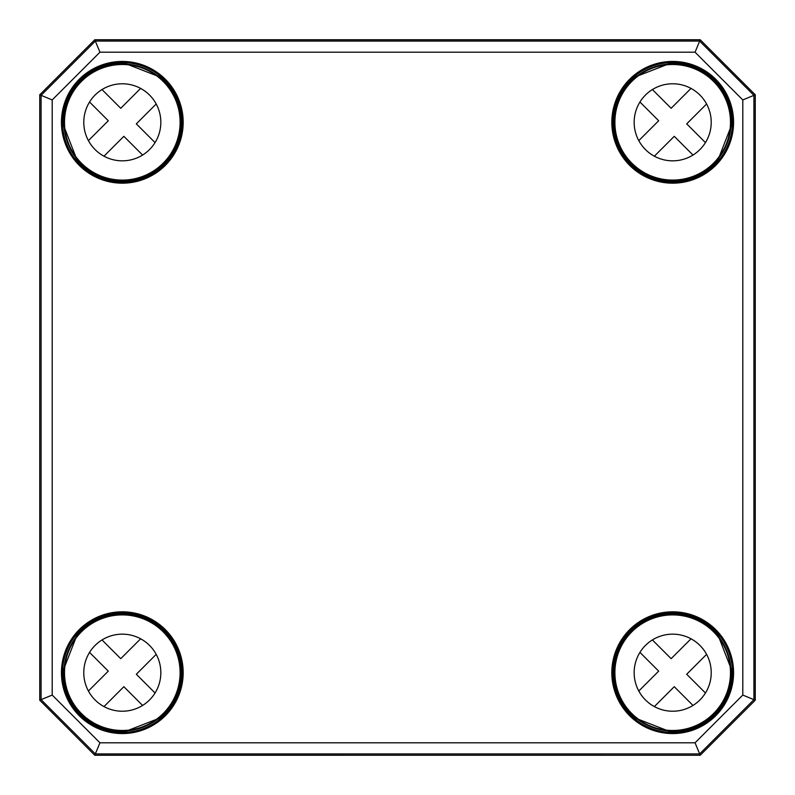 <?xml version="1.0" encoding="UTF-8"?>
<svg xmlns="http://www.w3.org/2000/svg" width="795" height="795" viewBox="0 0 795 795"><rect width="100%" height="100%" fill="white"/><g stroke="black" fill="none" stroke-linecap="round" stroke-linejoin="round"><path stroke-width="1.19" d="M39.75 700.216L94.784 755.25L700.216 755.25L755.25 700.216L755.25 94.784L700.216 39.75L94.784 39.75L39.75 94.784L39.75 700.216L39.75 94.784M94.784 755.25L39.8 700.196L41.092 699.65L95.35 753.908L699.65 753.908L753.908 699.65L753.908 95.35L699.65 41.092L95.35 41.092L41.092 95.35L41.092 699.65L52.202 695.059L52.202 99.941L99.941 52.202L695.059 52.202L742.798 99.941L742.798 695.059L695.059 742.798L99.941 742.798L52.202 695.059M700.216 755.25L94.804 755.2L99.941 742.798M755.25 700.216L700.196 755.2L695.059 742.798M755.25 94.784L742.798 99.941M94.784 39.75L99.941 52.202M700.216 39.75L695.059 52.202M123.712 63.441A58.88 58.88 0 0 0 63.441 123.712L64.534 123.682L64.137 126.912A58.353 58.353 0 0 0 76.35 158.265L76.141 158.831L80.663 163.929A58.88 58.88 0 0 0 163.939 163.939A58.88 58.88 0 0 0 163.929 80.663L163.164 81.438L158.265 76.35A58.353 58.353 0 0 0 126.912 64.137L123.712 63.441L123.682 64.534L125.849 63.928L125.878 64.624L126.912 64.137L126.047 64.455M63.441 123.712L63.61 126.713L64.455 126.047M163.929 80.663L158.831 76.141M158.821 76.141L158.533 76.668M76.012 158.652A1.103 1.103 -139.1 0 0 76.33 158.93L81.448 163.154L80.663 163.929M636.169 76.141L631.071 80.663A58.88 58.88 0 0 0 631.061 163.939A58.88 58.88 0 0 0 714.337 163.929L718.988 158.652L717.169 159.209L718.65 158.265A58.353 58.353 0 0 0 730.863 126.912L731.559 123.712A58.88 58.88 0 0 0 671.288 63.441L668.088 64.137A58.353 58.353 0 0 0 636.735 76.35L635.791 77.831L636.735 76.35L636.179 76.141M668.953 64.455L668.088 64.137L669.122 64.624L669.152 63.928L671.318 64.544L671.288 63.441M731.559 123.712L730.466 123.682L731.072 125.849L730.376 125.878L730.863 126.912L730.545 126.047M636.348 76.012A1.103 1.103 -49.1 0 0 636.07 76.33L631.846 81.448L631.071 80.663M718.332 158.533L718.67 158.93L713.552 163.154A57.787 57.787 0 0 1 616.87 137.267A57.787 57.787 0 0 1 687.645 66.482A57.787 57.787 0 0 1 713.552 163.174L714.337 163.929M158.831 718.859L163.929 714.337A58.88 58.88 0 0 0 163.939 631.061A58.88 58.88 0 0 0 80.663 631.071L76.012 636.348L77.831 635.791L76.35 636.735A58.353 58.353 0 0 0 64.137 668.088L63.441 671.288A58.88 58.88 0 0 0 123.712 731.559L126.912 730.863A58.353 58.353 0 0 0 158.265 718.65L159.209 717.169L158.265 718.65L158.821 718.859M126.047 730.545L126.912 730.863L125.878 730.376L125.849 731.072L123.682 730.456L123.712 731.559M63.441 671.288L64.534 671.318L63.928 669.152L64.624 669.122L64.137 668.088L64.455 668.953M158.652 718.988A1.103 1.103 130.9 0 0 158.93 718.67L163.154 713.552A57.787 57.787 0 0 1 66.482 687.645A57.787 57.787 0 0 1 137.267 616.87A57.787 57.787 0 0 1 163.174 713.552L163.929 714.337M76.668 636.467L76.33 636.07L81.448 631.846L80.663 631.071M671.288 731.559L671.318 730.466L668.088 730.863L671.288 731.559A58.88 58.88 0 0 0 731.559 671.288L730.863 668.088A58.353 58.353 0 0 0 718.65 636.735L713.552 631.846L714.337 631.071A58.88 58.88 0 0 0 631.061 631.061A58.88 58.88 0 0 0 631.071 714.337L631.836 713.562L636.07 718.67A1.103 1.103 -130.9 0 0 636.348 718.988L636.735 718.65A58.353 58.353 0 0 0 668.088 730.863L668.953 730.545M730.545 668.953L730.863 668.088L730.376 669.122L731.072 669.152L730.456 671.318L731.559 671.288M631.071 714.337L636.169 718.859M718.332 636.467L718.859 636.169L714.337 631.071M742.798 695.059L755.2 700.196L755.2 94.804L700.196 39.8L94.804 39.8L39.8 94.804L52.202 99.941M142.603 705.443L123.861 686.701L103.986 706.586M156.198 654.365L136.323 674.249L155.055 692.992M102.008 639.945L120.751 658.677L140.636 638.802M88.414 691.014L108.299 671.139L89.557 652.397M149.549 699.938A38.528 38.528 0 0 1 85.095 682.667A38.528 38.528 0 0 1 132.278 635.473A38.528 38.528 0 0 1 149.549 699.938M692.992 705.443L674.249 686.701L654.365 706.586M706.586 654.365L686.701 674.249L705.443 692.992M652.397 639.945L671.139 658.677L691.014 638.802M638.802 691.014L658.677 671.139L639.945 652.397M699.938 699.938A38.528 38.528 0 0 1 635.473 682.667A38.528 38.528 0 0 1 682.667 635.473A38.528 38.528 0 0 1 699.938 699.938M713.552 713.552A57.787 57.787 0 0 1 616.87 687.645A57.787 57.787 0 0 1 687.645 616.87A57.787 57.787 0 0 1 713.552 713.552M142.603 155.055L123.861 136.323L103.986 156.198M156.198 103.986L136.323 123.861L155.055 142.603M102.008 89.557L120.751 108.299L140.636 88.414M88.414 140.636L108.299 120.751L89.557 102.008M149.549 149.549A38.528 38.528 0 0 1 85.095 132.278A38.528 38.528 0 0 1 132.278 85.095A38.528 38.528 0 0 1 149.549 149.549M163.174 163.174A57.787 57.787 0 0 1 66.482 137.267A57.787 57.787 0 0 1 137.267 66.482A57.787 57.787 0 0 1 163.174 163.174M692.992 155.055L674.249 136.323L654.365 156.198M706.586 103.986L686.701 123.861L705.443 142.603M652.397 89.557L671.139 108.299L691.014 88.414M638.802 140.636L658.677 120.751L639.945 102.008M699.938 149.549A38.528 38.528 0 0 1 635.473 132.278A38.528 38.528 0 0 1 682.667 85.095A38.528 38.528 0 0 1 699.938 149.549M158.444 76.529A58.323 58.323 0 0 0 126.663 64.147M64.147 126.663A58.323 58.323 0 0 0 76.529 158.444M668.337 64.147A58.323 58.323 0 0 0 636.556 76.529M718.471 158.444A58.323 58.323 0 0 0 730.853 126.663M730.853 668.337A58.323 58.323 0 0 0 718.471 636.556M636.556 718.471A58.323 58.323 0 0 0 668.337 730.853M76.529 636.556A58.323 58.323 0 0 0 64.147 668.337M126.663 730.853A58.323 58.323 0 0 0 158.444 718.471M126.713 63.61A1.103 1.103 -20.4 0 0 125.849 63.928L125.193 64.594M64.594 125.193L63.928 125.849A1.103 1.103 -69.6 0 0 63.61 126.713M76.668 158.533L77.831 159.209L76.33 158.93L78.824 160.371M160.371 78.824L158.93 76.33A1.103 1.103 49.1 0 0 158.652 76.012M183.178 122.311A60.877 60.877 0 0 0 91.872 69.592A60.877 60.877 0 0 0 91.872 175.029A60.877 60.877 0 0 0 183.178 122.311M182.085 122.311A59.774 59.774 0 0 1 75.366 159.308A59.774 59.774 0 0 1 102.724 65.836A59.774 59.774 0 0 1 182.085 122.311M611.822 122.311A60.877 60.877 0 0 0 672.689 183.178A60.877 60.877 0 0 0 733.566 122.311A60.877 60.877 0 0 0 672.689 61.434A60.877 60.877 0 0 0 611.822 122.311M611.822 672.689A60.877 60.877 0 0 0 672.689 733.566A60.877 60.877 0 0 0 733.566 672.689A60.877 60.877 0 0 0 672.689 611.822A60.877 60.877 0 0 0 611.822 672.689M183.178 672.689A60.877 60.877 0 0 0 91.872 619.971A60.877 60.877 0 0 0 91.872 725.408A60.877 60.877 0 0 0 183.178 672.689M669.807 64.594L669.152 63.928A1.103 1.103 20.4 0 0 668.287 63.61M731.39 126.713A1.103 1.103 69.6 0 0 731.072 125.849L730.406 125.193M634.629 78.824L636.07 76.33L636.467 76.668M716.176 160.371L718.67 158.93A1.103 1.103 139.1 0 0 718.988 158.652M719.634 159.308A59.774 59.774 0 0 1 612.915 122.311A59.774 59.774 0 0 1 672.689 62.537A59.774 59.774 0 0 1 719.634 159.308M125.193 730.406L125.849 731.072A1.103 1.103 -159.6 0 0 126.713 731.39M63.61 668.287A1.103 1.103 -110.4 0 0 63.928 669.152L64.594 669.807M160.371 716.176L158.93 718.67L158.533 718.332M78.824 634.629L76.33 636.07A1.103 1.103 -40.9 0 0 76.012 636.348M75.366 635.692A59.774 59.774 0 0 1 182.085 672.689A59.774 59.774 0 0 1 102.724 729.164A59.774 59.774 0 0 1 75.366 635.692M668.287 731.39A1.103 1.103 159.6 0 0 669.152 731.072L669.807 730.406M730.406 669.807L731.072 669.152A1.103 1.103 110.4 0 0 731.39 668.287M636.467 718.332L635.791 717.169L636.735 718.65L636.07 718.67L634.629 716.176M718.988 636.348A1.103 1.103 40.9 0 0 718.67 636.07L716.176 634.629M732.463 672.689A59.774 59.774 0 0 1 668.496 732.314A59.774 59.774 0 0 1 612.915 672.689A59.774 59.774 0 0 1 672.689 612.915A59.774 59.774 0 0 1 732.463 672.689M126.912 64.137L158.265 76.35M76.35 158.265L64.137 126.912M636.735 76.35L668.088 64.137M730.863 126.912L718.65 158.265M158.265 718.65L126.912 730.863M64.137 668.088L76.35 636.735M668.088 730.863L636.735 718.65M718.65 636.735L730.863 668.088"/></g></svg>

